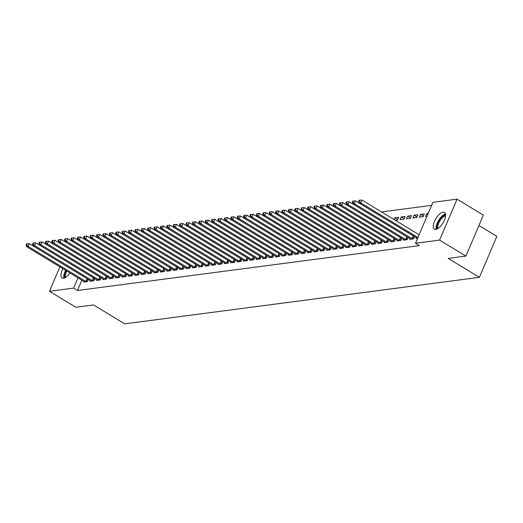 <?xml version="1.0" encoding="UTF-8"?>
<svg xmlns="http://www.w3.org/2000/svg" width="523" height="523" viewBox="0 0 523 523"><rect width="100%" height="100%" fill="white"/><g stroke="black" fill="none" stroke-linecap="round" stroke-linejoin="round"><path stroke-width="0.78" d="M435.751 229.434A9.813 4.145 121.2 0 1 434.345 229.185A9.813 4.145 121.2 0 1 435.11 220.039A9.813 4.145 121.2 0 1 443.112 212.161A9.813 4.145 121.2 0 1 444.517 212.41A9.813 4.145 121.2 0 1 443.752 221.556A9.813 4.145 121.2 0 1 435.751 229.434M69.919 272.934A9.813 4.145 121.2 0 1 63.433 278.275A9.813 4.145 121.2 0 1 62.028 278.027A9.813 4.145 121.2 0 1 62.904 268.678M431.645 205.362L381.515 211.939M432.946 202.316L457.056 199.152L439.588 240.109L415.478 243.273L432.946 202.316M439.588 240.109L465.901 256.074L483.376 215.116L457.056 199.152M478.944 225.498L496.85 236.363L479.382 277.321L124.716 323.848L93.525 304.929L75.809 307.249L49.495 291.285L59.91 266.861M420.44 214.41L419.263 217.176L423.1 216.672L424.277 213.907L420.44 214.41L423.316 216.156M410.097 238.658L409.816 239.318L413.654 238.815L414.576 236.658M407.652 216.091L406.469 218.856L410.307 218.353L411.49 215.587L407.652 216.091L410.529 217.836M397.31 240.338L397.029 240.992L400.866 240.488L401.782 238.338M397.742 219.51L394.858 217.764L394.094 219.568M394.858 217.764L398.696 217.261L397.519 220.033L395.323 220.32M384.516 242.018L384.235 242.672L388.073 242.169L388.994 240.011M371.729 243.692L371.448 244.352L375.285 243.849L376.207 241.691M358.935 245.372L358.66 246.026L362.498 245.522L363.413 243.372M346.148 247.052L345.866 247.706L349.704 247.202L350.626 245.045M333.36 248.726L333.079 249.386L336.917 248.883L337.832 246.725M320.566 250.406L320.285 251.06L324.123 250.556L325.045 248.405M307.779 252.086L307.498 252.74L311.335 252.236L312.257 250.079M294.985 253.76L294.711 254.42L298.548 253.917L299.463 251.759M282.198 255.44L281.917 256.093L285.754 255.59L286.676 253.439M269.41 257.12L269.129 257.774L272.967 257.27L273.882 255.113M256.616 258.793L256.335 259.454L260.173 258.95L261.095 256.793M243.829 260.474L243.548 261.127L247.386 260.624L248.307 258.473M231.035 262.154L230.761 262.808L234.598 262.304L235.513 260.147M218.248 263.827L217.967 264.488L221.804 263.984L222.726 261.827M205.461 265.507L205.179 266.161L209.017 265.658L209.932 263.507M192.667 267.188L192.386 267.841L196.223 267.338L197.145 265.181M179.879 268.861L179.598 269.522L183.436 269.018L184.358 266.861M167.085 270.541L166.811 271.195L170.648 270.692L171.564 268.541M154.298 272.221L154.017 272.875L157.854 272.372L158.776 270.214M141.511 273.895L141.23 274.555L145.067 274.052L145.982 271.895M128.717 275.575L128.436 276.229L132.273 275.726L133.195 273.568M115.929 277.249L115.648 277.909L119.486 277.406L120.408 275.248M103.142 278.929L102.861 279.583L106.699 279.079L107.614 276.929M90.348 280.609L90.067 281.263L93.905 280.759L94.826 278.602M81.889 280.197L77.502 290.487L419.374 245.64L415.478 243.273M83.955 281.446L83.673 282.1L87.511 281.596L88.433 279.445M96.742 279.766L96.467 280.426L100.298 279.923L101.22 277.765M109.536 278.092L109.255 278.746L113.092 278.243L114.007 276.085M122.323 276.412L122.042 277.066L125.88 276.562L126.801 274.412M135.111 274.732L134.836 275.392L138.673 274.889L139.589 272.731M147.904 273.058L147.623 273.712L151.461 273.209L152.383 271.058M160.692 271.378L160.411 272.038L164.248 271.535L165.17 269.378M173.486 269.705L173.205 270.358L177.042 269.855L177.957 267.698M186.273 268.024L185.992 268.678L189.829 268.175L190.751 266.024M199.06 266.344L198.786 267.005L202.623 266.501L203.539 264.344M211.854 264.671L211.573 265.324L215.411 264.821L216.332 262.664M224.642 262.991L224.36 263.644L228.198 263.141L229.12 260.99M237.435 261.31L237.154 261.971L240.992 261.467L241.907 259.31M250.223 259.637L249.942 260.291L253.779 259.787L254.701 257.63M263.01 257.957L262.736 258.61L266.573 258.107L267.488 255.956M275.804 256.277L275.523 256.937L279.36 256.433L280.282 254.276M288.591 254.603L288.31 255.257L292.148 254.753L293.07 252.596M301.385 252.923L301.104 253.577L304.942 253.073L305.857 250.922M314.173 251.243L313.892 251.903L317.729 251.4L318.651 249.242M326.96 249.569L326.685 250.223L330.523 249.719L331.438 247.562M339.754 247.889L339.473 248.543L343.31 248.039L344.232 245.888M352.541 246.209L352.26 246.869L356.098 246.366L357.019 244.208M365.335 244.535L365.054 245.189L368.892 244.686L369.807 242.528M378.122 242.855L377.841 243.509L381.679 243.005L382.601 240.855M391.779 218.169L392.172 218.405M390.91 241.175L390.635 241.835L394.466 241.332L395.388 239.174M401.259 216.927L400.075 219.693L403.913 219.189L405.096 216.424L401.259 216.927L404.135 218.673M403.704 239.501L403.423 240.155L407.26 239.652L408.182 237.494M414.046 215.247L412.863 218.019L416.7 217.516L417.884 214.744L414.046 215.247L416.923 216.993M416.491 237.821L416.21 238.475L417.602 238.292M427.879 214.201L426.833 213.574L425.657 216.339L427.043 216.156M426.833 213.574L428.226 213.391M77.502 290.487L73.599 288.121L49.495 291.285M465.901 256.074L448.191 258.401L479.382 277.321M77.992 277.831L73.599 288.121M85.883 281.439L87.066 278.674L29.36 243.672L28.183 246.438L85.883 281.439A1.255 0.366 -156.9 0 0 86.295 281.655L86.478 281.734M26.791 244.901L27.261 243.796L26.621 243.875L26.15 244.986L26.791 244.901L28.183 246.438L26.581 246.647L84.288 281.649A1.255 0.366 -156.9 0 1 84.602 281.877L84.706 281.969M87.066 278.674A1.255 0.366 -156.9 0 0 87.478 278.883L87.616 278.949M29.36 243.672L27.261 243.796M26.15 244.986L26.581 246.647M92.283 280.603L93.46 277.831L35.76 242.829L34.577 245.601L92.283 280.603A1.255 0.366 -156.9 0 0 92.689 280.812L92.872 280.897M33.184 244.064L33.655 242.953L33.014 243.038L32.544 244.143L33.184 244.064L34.577 245.601L32.975 245.81L90.682 280.812A1.255 0.366 -156.9 0 1 91.002 281.034L91.107 281.126M93.46 277.831A1.255 0.366 -156.9 0 0 93.872 278.046L94.009 278.112M35.76 242.829L33.655 242.953M32.544 244.143L32.975 245.81M98.677 279.759L99.854 276.994L42.154 241.992L40.971 244.757L98.677 279.759A1.255 0.366 -156.9 0 0 99.082 279.975L99.265 280.06M39.578 243.221L40.049 242.116L39.415 242.201L38.937 243.306L39.578 243.221L40.971 244.757L39.375 244.967L97.075 279.968A1.255 0.366 -156.9 0 1 97.396 280.197L97.5 280.289M99.854 276.994A1.255 0.366 -156.9 0 0 100.266 277.21L100.403 277.268M42.154 241.992L40.049 242.116M38.937 243.306L39.375 244.967M64.806 277.837A8.492 3.589 121.2 0 1 66.114 270.626M66.833 271.058A7.858 3.321 -58.8 0 0 65.565 277.406M65.656 270.345A9.747 4.119 -58.8 0 0 63.832 278.197M437.117 228.989A8.492 3.589 121.2 0 1 440.02 219.209A8.492 3.589 121.2 0 1 445.629 214.96M445.603 215.829A7.858 3.321 -58.8 0 0 440.66 219.745A7.858 3.321 -58.8 0 0 437.875 228.564M445.504 213.933A9.747 4.119 -58.8 0 0 439.699 218.725A9.747 4.119 -58.8 0 0 436.149 229.355M105.071 278.922L106.247 276.157L48.547 241.155L47.364 243.921L105.071 278.922A1.255 0.366 -156.9 0 0 105.483 279.138L105.659 279.217M45.972 242.384L46.449 241.28L45.808 241.358L45.338 242.469L45.972 242.384L47.364 243.921L45.769 244.13L103.469 279.132A1.255 0.366 -156.9 0 1 103.789 279.36L103.894 279.452M106.247 276.157A1.255 0.366 -156.9 0 0 106.659 276.366L106.797 276.432M48.547 241.155L46.449 241.28M45.338 242.469L45.769 244.13M111.464 278.086L112.648 275.314L54.941 240.312L53.764 243.084L111.464 278.086A1.255 0.366 -156.9 0 0 111.876 278.295L112.053 278.38M52.372 241.548L52.843 240.436L52.202 240.521L51.731 241.626L52.372 241.548L53.764 243.084L52.163 243.293L109.869 278.295A1.255 0.366 -156.9 0 1 110.183 278.517L110.288 278.609M112.648 275.314A1.255 0.366 -156.9 0 0 113.053 275.529L113.19 275.595M54.941 240.312L52.843 240.436M51.731 241.626L52.163 243.293M117.858 277.242L119.041 274.477L61.335 239.475L60.158 242.241L117.858 277.242A1.255 0.366 -156.9 0 0 118.27 277.458L118.453 277.543M58.766 240.704L59.236 239.599L58.596 239.684L58.125 240.789L58.766 240.704L60.158 242.241L58.556 242.45L116.263 277.452A1.255 0.366 -156.9 0 1 116.577 277.68L116.681 277.772M119.041 274.477A1.255 0.366 -156.9 0 0 119.453 274.693L119.59 274.752M61.335 239.475L59.236 239.599M58.125 240.789L58.556 242.45M124.258 276.406L125.435 273.64L67.735 238.638L66.552 241.404L124.258 276.406A1.255 0.366 -156.9 0 0 124.664 276.621L124.847 276.7M65.159 239.867L65.63 238.763L64.989 238.841L64.519 239.952L65.159 239.867L66.552 241.404L64.95 241.613L122.657 276.615A1.255 0.366 -156.9 0 1 122.977 276.844L123.082 276.935M125.435 273.64A1.255 0.366 -156.9 0 0 125.847 273.849L125.984 273.915M67.735 238.638L65.63 238.763M64.519 239.952L64.95 241.613M130.652 275.569L131.829 272.797L74.129 237.795L72.945 240.567L130.652 275.569A1.255 0.366 -156.9 0 0 131.057 275.778L131.24 275.863M71.553 239.031L72.024 237.919L71.39 238.004L70.912 239.109L71.553 239.031L72.945 240.567L71.35 240.776L129.05 275.778A1.255 0.366 -156.9 0 1 129.371 276L129.475 276.092M131.829 272.797A1.255 0.366 -156.9 0 0 132.241 273.013L132.378 273.078M74.129 237.795L72.024 237.919M70.912 239.109L71.35 240.776M137.046 274.725L138.222 271.96L80.522 236.958L79.339 239.724L137.046 274.725A1.255 0.366 -156.9 0 0 137.457 274.941L137.634 275.026M77.947 238.187L78.424 237.082L77.783 237.167L77.312 238.272L77.947 238.187L79.339 239.724L77.744 239.933L135.444 274.935A1.255 0.366 -156.9 0 1 135.764 275.163L135.869 275.255M138.222 271.96A1.255 0.366 -156.9 0 0 138.634 272.176L138.772 272.235M80.522 236.958L78.424 237.082M77.312 238.272L77.744 239.933M143.439 273.889L144.623 271.123L86.916 236.121L85.739 238.887L143.439 273.889A1.255 0.366 -156.9 0 0 143.851 274.104L144.028 274.183M84.347 237.35L84.818 236.246L84.177 236.324L83.706 237.435L84.347 237.35L85.739 238.887L84.138 239.096L141.844 274.098A1.255 0.366 -156.9 0 1 142.158 274.327L142.263 274.418M144.623 271.123A1.255 0.366 -156.9 0 0 145.028 271.332L145.165 271.398M86.916 236.121L84.818 236.246M83.706 237.435L84.138 239.096M149.833 273.052L151.016 270.28L93.31 235.278L92.133 238.05L149.833 273.052A1.255 0.366 -156.9 0 0 150.245 273.261L150.428 273.346M90.741 236.514L91.211 235.402L90.571 235.487L90.1 236.592L90.741 236.514L92.133 238.05L90.531 238.259L148.238 273.261A1.255 0.366 -156.9 0 1 148.552 273.483L148.656 273.575M151.016 270.28A1.255 0.366 -156.9 0 0 151.428 270.496L151.559 270.561M93.31 235.278L91.211 235.402M90.1 236.592L90.531 238.259M156.227 272.208L157.41 269.443L99.71 234.441L98.527 237.207L156.227 272.208A1.255 0.366 -156.9 0 0 156.639 272.424L156.822 272.509M97.134 235.67L97.605 234.566L96.964 234.65L96.493 235.755L97.134 235.67L98.527 237.207L96.925 237.416L154.631 272.418A1.255 0.366 -156.9 0 1 154.952 272.646L155.056 272.738M157.41 269.443A1.255 0.366 -156.9 0 0 157.822 269.659L157.959 269.718M99.71 234.441L97.605 234.566M96.493 235.755L96.925 237.416M162.627 271.372L163.804 268.606L106.104 233.604L104.92 236.37L162.627 271.372A1.255 0.366 -156.9 0 0 163.032 271.587L163.215 271.666M103.528 234.834L103.999 233.729L103.364 233.807L102.887 234.919L103.528 234.834L104.92 236.37L103.325 236.579L161.025 271.581A1.255 0.366 -156.9 0 1 161.346 271.81L161.45 271.901M163.804 268.606A1.255 0.366 -156.9 0 0 164.215 268.815L164.353 268.881M106.104 233.604L103.999 233.729M102.887 234.919L103.325 236.579M169.021 270.535L170.197 267.763L112.497 232.761L111.314 235.533L169.021 270.535A1.255 0.366 -156.9 0 0 169.432 270.744L169.609 270.829M109.922 233.997L110.399 232.885L109.758 232.97L109.287 234.075L109.922 233.997L111.314 235.533L109.719 235.742L167.419 270.744A1.255 0.366 -156.9 0 1 167.739 270.966L167.844 271.058M170.197 267.763A1.255 0.366 -156.9 0 0 170.609 267.979L170.746 268.044M112.497 232.761L110.399 232.885M109.287 234.075L109.719 235.742M175.414 269.691L176.597 266.926L118.891 231.924L117.714 234.69L175.414 269.691A1.255 0.366 -156.9 0 0 175.826 269.907L176.003 269.992M116.322 233.153L116.792 232.049L116.152 232.134L115.681 233.238L116.322 233.153L117.714 234.69L116.113 234.899L173.819 269.901A1.255 0.366 -156.9 0 1 174.133 270.13L174.237 270.221M176.597 266.926A1.255 0.366 -156.9 0 0 177.003 267.142L177.14 267.201M118.891 231.924L116.792 232.049M115.681 233.238L116.113 234.899M181.808 268.855L182.991 266.089L125.285 231.088L124.108 233.853L181.808 268.855A1.255 0.366 -156.9 0 0 182.22 269.07L182.403 269.149M122.715 232.317L123.186 231.212L122.545 231.29L122.075 232.402L122.715 232.317L124.108 233.853L122.506 234.062L180.213 269.064A1.255 0.366 -156.9 0 1 180.527 269.293L180.631 269.384M182.991 266.089A1.255 0.366 -156.9 0 0 183.403 266.299L183.534 266.364M125.285 231.088L123.186 231.212M122.075 232.402L122.506 234.062M188.202 268.018L189.385 265.246L131.685 230.244L130.502 233.016L188.202 268.018A1.255 0.366 -156.9 0 0 188.613 268.227L188.796 268.312M129.109 231.48L129.58 230.368L128.939 230.453L128.468 231.558L129.109 231.48L130.502 233.016L128.9 233.225L186.606 268.227A1.255 0.366 -156.9 0 1 186.927 268.449L187.031 268.541M189.385 265.246A1.255 0.366 -156.9 0 0 189.797 265.462L189.934 265.527M131.685 230.244L129.58 230.368M128.468 231.558L128.9 233.225M194.602 267.175L195.779 264.409L138.079 229.407L136.895 232.173L194.602 267.175A1.255 0.366 -156.9 0 0 195.007 267.39L195.19 267.475M135.503 230.636L135.973 229.532L135.339 229.617L134.862 230.721L135.503 230.636L136.895 232.173L135.3 232.382L193 267.384A1.255 0.366 -156.9 0 1 193.32 267.613L193.425 267.704M195.779 264.409A1.255 0.366 -156.9 0 0 196.19 264.625L196.328 264.684M138.079 229.407L135.973 229.532M134.862 230.721L135.3 232.382M200.995 266.338L202.172 263.572L144.472 228.571L143.289 231.336L200.995 266.338A1.255 0.366 -156.9 0 0 201.407 266.553L201.584 266.632M141.896 229.8L142.374 228.695L141.733 228.773L141.262 229.885L141.896 229.8L143.289 231.336L141.694 231.545L199.394 266.547A1.255 0.366 -156.9 0 1 199.714 266.776L199.819 266.867M202.172 263.572A1.255 0.366 -156.9 0 0 202.584 263.782L202.721 263.847M144.472 228.571L142.374 228.695M141.262 229.885L141.694 231.545M207.389 265.501L208.572 262.729L150.866 227.727L149.689 230.499L207.389 265.501A1.255 0.366 -156.9 0 0 207.801 265.71L207.977 265.795M148.297 228.963L148.767 227.851L148.127 227.936L147.656 229.041L148.297 228.963L149.689 230.499L148.087 230.708L205.794 265.71A1.255 0.366 -156.9 0 1 206.108 265.932L206.212 266.024M208.572 262.729A1.255 0.366 -156.9 0 0 208.978 262.945L209.115 263.01M150.866 227.727L148.767 227.851M147.656 229.041L148.087 230.708M213.783 264.658L214.966 261.892L157.26 226.89L156.083 229.656L213.783 264.658A1.255 0.366 -156.9 0 0 214.195 264.873L214.378 264.958M154.69 228.12L155.161 227.015L154.52 227.1L154.05 228.205L154.69 228.12L156.083 229.656L154.481 229.865L212.188 264.867A1.255 0.366 -156.9 0 1 212.501 265.096L212.606 265.187M214.966 261.892A1.255 0.366 -156.9 0 0 215.378 262.108L215.509 262.167M157.26 226.89L155.161 227.015M154.05 228.205L154.481 229.865M220.176 263.821L221.36 261.055L163.66 226.054L162.476 228.819L220.176 263.821A1.255 0.366 -156.9 0 0 220.588 264.037L220.771 264.115M161.084 227.283L161.555 226.178L160.914 226.263L160.443 227.368L161.084 227.283L162.476 228.819L160.875 229.028L218.581 264.03A1.255 0.366 -156.9 0 1 218.895 264.259L219.006 264.35M221.36 261.055A1.255 0.366 -156.9 0 0 221.772 261.271L221.909 261.33M163.66 226.054L161.555 226.178M160.443 227.368L160.875 229.028M226.577 262.984L227.753 260.212L170.053 225.21L168.87 227.982L226.577 262.984A1.255 0.366 -156.9 0 0 226.982 263.193L227.165 263.278M167.478 226.446L167.948 225.335L167.314 225.42L166.837 226.524L167.478 226.446L168.87 227.982L167.275 228.191L224.975 263.193A1.255 0.366 -156.9 0 1 225.295 263.415L225.4 263.507M227.753 260.212A1.255 0.366 -156.9 0 0 228.165 260.428L228.303 260.493M170.053 225.21L167.948 225.335M166.837 226.524L167.275 228.191M232.97 262.141L234.147 259.375L176.447 224.374L175.264 227.139L232.97 262.141A1.255 0.366 -156.9 0 0 233.382 262.356L233.559 262.441M173.871 225.603L174.349 224.498L173.708 224.583L173.237 225.688L173.871 225.603L175.264 227.139L173.669 227.348L231.369 262.35A1.255 0.366 -156.9 0 1 231.689 262.579L231.794 262.67M234.147 259.375A1.255 0.366 -156.9 0 0 234.559 259.591L234.696 259.65M176.447 224.374L174.349 224.498M173.237 225.688L173.669 227.348M239.364 261.304L240.547 258.539L182.841 223.537L181.664 226.302L239.364 261.304A1.255 0.366 -156.9 0 0 239.776 261.52L239.952 261.598M180.272 224.766L180.742 223.661L180.102 223.746L179.631 224.851L180.272 224.766L181.664 226.302L180.062 226.511L237.769 261.513A1.255 0.366 -156.9 0 1 238.083 261.742L238.187 261.833M240.547 258.539A1.255 0.366 -156.9 0 0 240.953 258.754L241.09 258.813M182.841 223.537L180.742 223.661M179.631 224.851L180.062 226.511M245.758 260.467L246.941 257.695L189.234 222.693L188.058 225.465L245.758 260.467A1.255 0.366 -156.9 0 0 246.17 260.676L246.353 260.761M186.665 223.929L187.136 222.818L186.495 222.903L186.025 224.014L186.665 223.929L188.058 225.465L186.456 225.675L244.163 260.676A1.255 0.366 -156.9 0 1 244.476 260.899L244.581 260.99M246.941 257.695A1.255 0.366 -156.9 0 0 247.353 257.911L247.484 257.976M189.234 222.693L187.136 222.818M186.025 224.014L186.456 225.675M252.151 259.624L253.335 256.858L195.635 221.857L194.451 224.622L252.151 259.624A1.255 0.366 -156.9 0 0 252.563 259.839L252.746 259.924M193.059 223.086L193.53 221.981L192.889 222.066L192.418 223.171L193.059 223.086L194.451 224.622L192.85 224.831L250.556 259.833A1.255 0.366 -156.9 0 1 250.87 260.062L250.981 260.153M253.335 256.858A1.255 0.366 -156.9 0 0 253.747 257.074L253.884 257.133M195.635 221.857L193.53 221.981M192.418 223.171L192.85 224.831M258.552 258.787L259.728 256.022L202.028 221.02L200.845 223.785L258.552 258.787A1.255 0.366 -156.9 0 0 258.957 259.003L259.14 259.081M199.453 222.249L199.923 221.144L199.289 221.229L198.812 222.334L199.453 222.249L200.845 223.785L199.25 223.994L256.95 258.996A1.255 0.366 -156.9 0 1 257.27 259.225L257.375 259.316M259.728 256.022A1.255 0.366 -156.9 0 0 260.14 256.237L260.277 256.296M202.028 221.02L199.923 221.144M198.812 222.334L199.25 223.994M264.945 257.95L266.122 255.178L208.422 220.176L207.239 222.948L264.945 257.95A1.255 0.366 -156.9 0 0 265.357 258.166L265.534 258.244M205.846 221.412L206.324 220.301L205.683 220.386L205.212 221.497L205.846 221.412L207.239 222.948L205.644 223.158L263.344 258.159A1.255 0.366 -156.9 0 1 263.664 258.382L263.769 258.473M266.122 255.178A1.255 0.366 -156.9 0 0 266.534 255.394L266.671 255.459M208.422 220.176L206.324 220.301M205.212 221.497L205.644 223.158M271.339 257.107L272.522 254.341L214.816 219.34L213.639 222.105L271.339 257.107A1.255 0.366 -156.9 0 0 271.751 257.323L271.927 257.408M212.246 220.569L212.717 219.464L212.077 219.549L211.606 220.654L212.246 220.569L213.639 222.105L212.037 222.314L269.737 257.316A1.255 0.366 -156.9 0 1 270.058 257.545L270.162 257.636M272.522 254.341A1.255 0.366 -156.9 0 0 272.928 254.557L273.065 254.616M214.816 219.34L212.717 219.464M211.606 220.654L212.037 222.314M277.733 256.27L278.916 253.505L221.209 218.503L220.033 221.268L277.733 256.27A1.255 0.366 -156.9 0 0 278.144 256.486L278.328 256.564M218.64 219.732L219.111 218.627L218.47 218.712L217.999 219.817L218.64 219.732L220.033 221.268L218.431 221.477L276.137 256.479A1.255 0.366 -156.9 0 1 276.451 256.708L276.556 256.8M278.916 253.505A1.255 0.366 -156.9 0 0 279.328 253.72L279.459 253.779M221.209 218.503L219.111 218.627M217.999 219.817L218.431 221.477M284.126 255.433L285.31 252.661L227.61 217.66L226.426 220.431L284.126 255.433A1.255 0.366 -156.9 0 0 284.538 255.649L284.721 255.727M225.034 218.895L225.505 217.784L224.864 217.869L224.393 218.98L225.034 218.895L226.426 220.431L224.825 220.641L282.531 255.642A1.255 0.366 -156.9 0 1 282.845 255.865L282.956 255.956M285.31 252.661A1.255 0.366 -156.9 0 0 285.721 252.877L285.859 252.942M227.61 217.66L225.505 217.784M224.393 218.98L224.825 220.641M290.526 254.59L291.703 251.825L234.003 216.823L232.82 219.588L290.526 254.59A1.255 0.366 -156.9 0 0 290.932 254.806L291.115 254.891M231.428 218.052L231.898 216.947L231.264 217.032L230.787 218.137L231.428 218.052L232.82 219.588L231.225 219.797L288.925 254.799A1.255 0.366 -156.9 0 1 289.245 255.028L289.35 255.119M291.703 251.825A1.255 0.366 -156.9 0 0 292.115 252.04L292.252 252.099M234.003 216.823L231.898 216.947M230.787 218.137L231.225 219.797M296.92 253.753L298.097 250.988L240.397 215.986L239.214 218.751L296.92 253.753A1.255 0.366 -156.9 0 0 297.332 253.969L297.509 254.047M237.821 217.215L238.298 216.11L237.658 216.195L237.187 217.3L237.821 217.215L239.214 218.751L237.619 218.96L295.318 253.962A1.255 0.366 -156.9 0 1 295.639 254.191L295.743 254.283M298.097 250.988A1.255 0.366 -156.9 0 0 298.509 251.203L298.646 251.262M240.397 215.986L238.298 216.11M237.187 217.3L237.619 218.96M303.314 252.916L304.497 250.144L246.791 215.143L245.614 217.914L303.314 252.916A1.255 0.366 -156.9 0 0 303.726 253.132L303.902 253.21M244.221 216.378L244.692 215.267L244.051 215.352L243.581 216.463L244.221 216.378L245.614 217.914L244.012 218.124L301.712 253.125A1.255 0.366 -156.9 0 1 302.033 253.348L302.137 253.439M304.497 250.144A1.255 0.366 -156.9 0 0 304.902 250.36L305.04 250.425M246.791 215.143L244.692 215.267M243.581 216.463L244.012 218.124M309.708 252.073L310.891 249.308L253.184 214.306L252.008 217.071L309.708 252.073A1.255 0.366 -156.9 0 0 310.119 252.289L310.302 252.374M250.615 215.535L251.086 214.43L250.445 214.515L249.974 215.62L250.615 215.535L252.008 217.071L250.406 217.28L308.112 252.282A1.255 0.366 -156.9 0 1 308.426 252.511L308.531 252.602M310.891 249.308A1.255 0.366 -156.9 0 0 311.303 249.523L311.433 249.582M253.184 214.306L251.086 214.43M249.974 215.62L250.406 217.28M316.101 251.236L317.284 248.471L259.578 213.469L258.401 216.234L316.101 251.236A1.255 0.366 -156.9 0 0 316.513 251.452L316.696 251.53M257.009 214.698L257.479 213.593L256.839 213.678L256.368 214.783L257.009 214.698L258.401 216.234L256.8 216.444L314.506 251.445A1.255 0.366 -156.9 0 1 314.82 251.674L314.931 251.766M317.284 248.471A1.255 0.366 -156.9 0 0 317.696 248.686L317.834 248.745M259.578 213.469L257.479 213.593M256.368 214.783L256.8 216.444M322.501 250.399L323.678 247.627L265.978 212.626L264.795 215.398L322.501 250.399A1.255 0.366 -156.9 0 0 322.907 250.615L323.09 250.694M263.402 213.861L263.873 212.75L263.239 212.835L262.762 213.946L263.402 213.861L264.795 215.398L263.2 215.607L320.9 250.609A1.255 0.366 -156.9 0 1 321.22 250.831L321.325 250.929M323.678 247.627A1.255 0.366 -156.9 0 0 324.09 247.843L324.227 247.909M265.978 212.626L263.873 212.75M262.762 213.946L263.2 215.607M328.895 249.556L330.072 246.791L272.372 211.789L271.189 214.554L328.895 249.556A1.255 0.366 -156.9 0 0 329.307 249.772L329.483 249.857M269.796 213.018L270.273 211.913L269.633 211.998L269.155 213.103L269.796 213.018L271.189 214.554L269.593 214.763L327.293 249.765A1.255 0.366 -156.9 0 1 327.614 249.994L327.718 250.086M330.072 246.791A1.255 0.366 -156.9 0 0 330.484 247.006L330.621 247.065M272.372 211.789L270.273 211.913M269.155 213.103L269.593 214.763M335.289 248.719L336.472 245.954L278.766 210.952L277.589 213.717L335.289 248.719A1.255 0.366 -156.9 0 0 335.701 248.935L335.877 249.013M276.196 212.181L276.667 211.076L276.026 211.161L275.556 212.266L276.196 212.181L277.589 213.717L275.987 213.927L333.687 248.928A1.255 0.366 -156.9 0 1 334.007 249.157L334.112 249.249M336.472 245.954A1.255 0.366 -156.9 0 0 336.877 246.17L337.015 246.228M278.766 210.952L276.667 211.076M275.556 212.266L275.987 213.927M341.682 247.882L342.866 245.11L285.159 210.109L283.982 212.881L341.682 247.882A1.255 0.366 -156.9 0 0 342.094 248.098L342.277 248.177M282.59 211.344L283.061 210.233L282.42 210.318L281.949 211.429L282.59 211.344L283.982 212.881L282.381 213.09L340.087 248.092A1.255 0.366 -156.9 0 1 340.401 248.314L340.506 248.412M342.866 245.11A1.255 0.366 -156.9 0 0 343.271 245.326L343.408 245.392M285.159 210.109L283.061 210.233M281.949 211.429L282.381 213.09M348.076 247.039L349.259 244.274L291.553 209.272L290.376 212.037L348.076 247.039A1.255 0.366 -156.9 0 0 348.488 247.255L348.671 247.34M288.984 210.501L289.454 209.396L288.814 209.481L288.343 210.586L288.984 210.501L290.376 212.037L288.774 212.246L346.481 247.248A1.255 0.366 -156.9 0 1 346.795 247.477L346.906 247.569M349.259 244.274A1.255 0.366 -156.9 0 0 349.671 244.489L349.809 244.548M291.553 209.272L289.454 209.396M288.343 210.586L288.774 212.246M354.476 246.202L355.653 243.437L297.953 208.435L296.77 211.2L354.476 246.202A1.255 0.366 -156.9 0 0 354.882 246.418L355.065 246.496M295.377 209.664L295.848 208.559L295.214 208.644L294.737 209.749L295.377 209.664L296.77 211.2L295.175 211.41L352.875 246.411A1.255 0.366 -156.9 0 1 353.195 246.64L353.3 246.732M355.653 243.437A1.255 0.366 -156.9 0 0 356.065 243.653L356.202 243.711M297.953 208.435L295.848 208.559M294.737 209.749L295.175 211.41M360.87 245.365L362.047 242.594L304.347 207.592L303.163 210.364L360.87 245.365A1.255 0.366 -156.9 0 0 361.282 245.581L361.458 245.66M301.771 208.827L302.248 207.716L301.608 207.801L301.13 208.912L301.771 208.827L303.163 210.364L301.568 210.573L359.268 245.575A1.255 0.366 -156.9 0 1 359.589 245.797L359.693 245.895M362.047 242.594A1.255 0.366 -156.9 0 0 362.459 242.809L362.596 242.875M304.347 207.592L302.248 207.716M301.13 208.912L301.568 210.573M367.264 244.522L368.447 241.757L310.74 206.755L309.564 209.52L367.264 244.522A1.255 0.366 -156.9 0 0 367.676 244.738L367.852 244.823M308.165 207.984L308.642 206.879L308.001 206.964L307.531 208.069L308.165 207.984L309.564 209.52L307.962 209.73L365.662 244.731A1.255 0.366 -156.9 0 1 365.982 244.96L366.087 245.052M368.447 241.757A1.255 0.366 -156.9 0 0 368.852 241.972L368.99 242.031M310.74 206.755L308.642 206.879M307.531 208.069L307.962 209.73M373.657 243.685L374.841 240.92L317.134 205.918L315.957 208.684L373.657 243.685A1.255 0.366 -156.9 0 0 374.069 243.901L374.252 243.98M314.565 207.147L315.036 206.042L314.395 206.127L313.924 207.232L314.565 207.147L315.957 208.684L314.356 208.893L372.062 243.895A1.255 0.366 -156.9 0 1 372.376 244.123L372.481 244.215M374.841 240.92A1.255 0.366 -156.9 0 0 375.246 241.136L375.383 241.195M317.134 205.918L315.036 206.042M313.924 207.232L314.356 208.893M380.051 242.849L381.234 240.077L323.528 205.075L322.351 207.847L380.051 242.849A1.255 0.366 -156.9 0 0 380.463 243.064L380.646 243.143M320.959 206.31L321.429 205.199L320.789 205.284L320.318 206.395L320.959 206.31L322.351 207.847L320.749 208.056L378.456 243.058A1.255 0.366 -156.9 0 1 378.77 243.287L378.881 243.378M381.234 240.077A1.255 0.366 -156.9 0 0 381.646 240.292L381.783 240.358M323.528 205.075L321.429 205.199M320.318 206.395L320.749 208.056M386.451 242.005L387.628 239.24L329.928 204.238L328.745 207.003L386.451 242.005A1.255 0.366 -156.9 0 0 386.857 242.221L387.04 242.306M327.352 205.467L327.823 204.362L327.182 204.447L326.712 205.552L327.352 205.467L328.745 207.003L327.15 207.213L384.85 242.214A1.255 0.366 -156.9 0 1 385.17 242.443L385.274 242.535M387.628 239.24A1.255 0.366 -156.9 0 0 388.04 239.456L388.177 239.514M329.928 204.238L327.823 204.362M326.712 205.552L327.15 207.213M392.845 241.168L394.022 238.403L336.322 203.401L335.138 206.167L392.845 241.168A1.255 0.366 -156.9 0 0 393.257 241.384L393.433 241.463M333.746 204.63L334.223 203.525L333.582 203.61L333.105 204.715L333.746 204.63L335.138 206.167L333.543 206.376L391.243 241.378A1.255 0.366 -156.9 0 1 391.564 241.606L391.668 241.698M394.022 238.403A1.255 0.366 -156.9 0 0 394.434 238.619L394.571 238.678M336.322 203.401L334.223 203.525M333.105 204.715L333.543 206.376M399.239 240.332L400.422 237.56L342.715 202.558L341.539 205.33L399.239 240.332A1.255 0.366 -156.9 0 0 399.65 240.547L399.827 240.626M340.14 203.793L340.617 202.682L339.976 202.767L339.505 203.878L340.14 203.793L341.539 205.33L339.937 205.539L397.637 240.541A1.255 0.366 -156.9 0 1 397.957 240.77L398.062 240.861M400.422 237.56A1.255 0.366 -156.9 0 0 400.827 237.775L400.964 237.841M342.715 202.558L340.617 202.682M339.505 203.878L339.937 205.539M405.632 239.488L406.816 236.723L349.109 201.721L347.932 204.486L405.632 239.488A1.255 0.366 -156.9 0 0 406.044 239.704L406.227 239.789M346.54 202.95L347.01 201.845L346.37 201.93L345.899 203.035L346.54 202.95L347.932 204.486L346.331 204.696L404.037 239.704A1.255 0.366 -156.9 0 1 404.351 239.926L404.456 240.018M406.816 236.723A1.255 0.366 -156.9 0 0 407.221 236.939L407.358 236.997M349.109 201.721L347.01 201.845M345.899 203.035L346.331 204.696M412.026 238.651L413.209 235.886L355.503 200.884L354.326 203.65L412.026 238.651A1.255 0.366 -156.9 0 0 412.438 238.867L412.621 238.946M352.933 202.113L353.404 201.009L352.764 201.094L352.293 202.198L352.933 202.113L354.326 203.65L352.724 203.859L410.431 238.861A1.255 0.366 -156.9 0 1 410.745 239.089L410.856 239.181M413.209 235.886A1.255 0.366 -156.9 0 0 413.621 236.102L413.758 236.161M355.503 200.884L353.404 201.009M352.293 202.198L352.724 203.859M419.113 234.749L361.903 200.041L360.72 202.813L417.936 237.514M359.327 201.277L359.798 200.165L359.157 200.25L358.686 201.362L359.327 201.277L360.72 202.813L359.124 203.022L416.824 238.024A1.255 0.366 -156.9 0 1 417.145 238.253L417.249 238.344M361.903 200.041L359.798 200.165M358.686 201.362L359.124 203.022M86.295 281.655L87.478 278.883M92.689 280.812L93.872 278.046M99.082 279.975L100.266 277.21M105.483 279.138L106.659 276.366M111.876 278.295L113.053 275.529M118.27 277.458L119.453 274.693M124.664 276.621L125.847 273.849M131.057 275.778L132.241 273.013M137.457 274.941L138.634 272.176M143.851 274.104L145.028 271.332M150.245 273.261L151.428 270.496M156.639 272.424L157.822 269.659M163.032 271.587L164.215 268.815M169.432 270.744L170.609 267.979M175.826 269.907L177.003 267.142M182.22 269.07L183.403 266.299M188.613 268.227L189.797 265.462M195.007 267.39L196.19 264.625M201.407 266.553L202.584 263.782M207.801 265.71L208.978 262.945M214.195 264.873L215.378 262.108M220.588 264.037L221.772 261.271M226.982 263.193L228.165 260.428M233.382 262.356L234.559 259.591M239.776 261.52L240.953 258.754M246.17 260.676L247.353 257.911M252.563 259.839L253.747 257.074M258.957 259.003L260.14 256.237M265.357 258.166L266.534 255.394M271.751 257.323L272.928 254.557M278.144 256.486L279.328 253.72M284.538 255.649L285.721 252.877M290.932 254.806L292.115 252.04M297.332 253.969L298.509 251.203M303.726 253.132L304.902 250.36M310.119 252.289L311.303 249.523M316.513 251.452L317.696 248.686M322.907 250.615L324.09 247.843M329.307 249.772L330.484 247.006M335.701 248.935L336.877 246.17M342.094 248.098L343.271 245.326M348.488 247.255L349.671 244.489M354.882 246.418L356.065 243.653M361.282 245.581L362.459 242.809M367.676 244.738L368.852 241.972M374.069 243.901L375.246 241.136M380.463 243.064L381.646 240.292M386.857 242.221L388.04 239.456M393.257 241.384L394.434 238.619M399.65 240.547L400.827 237.775M406.044 239.704L407.221 236.939M412.438 238.867L413.621 236.102"/></g></svg>
